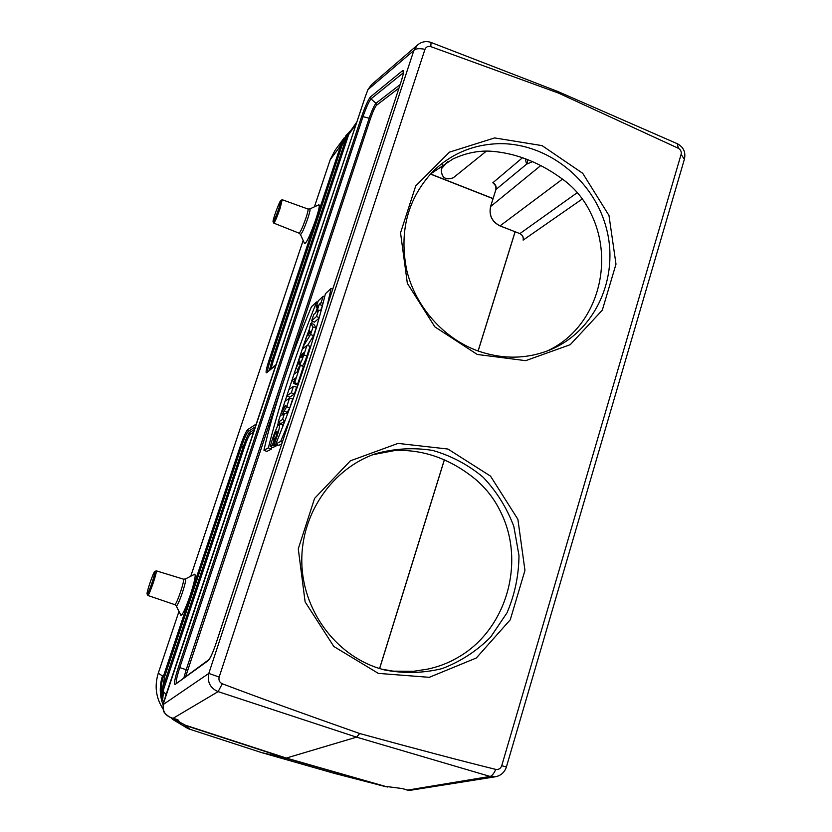 <?xml version="1.0" encoding="UTF-8"?>
<svg xmlns="http://www.w3.org/2000/svg" width="832" height="832" viewBox="0 0 832 832"><rect width="100%" height="100%" fill="white"/><g stroke="black" fill="none" stroke-linecap="round" stroke-linejoin="round"><path stroke-width="1.25" d="M372.913 454.678L394.753 450.538C423.197 449.27 449.904 458.692 474.895 478.806C486.065 488.166 494.759 499.418 500.968 512.574C525.866 563.066 506.126 630.739 457.08 657.925C447.876 663.239 437.923 666.994 427.232 669.198L413.608 671.289L393.224 671.154L381.534 669.136M430.321 174.127L452.743 159.099C464.922 153.338 477.152 150.686 489.445 151.133C516.017 152.755 541.486 162.926 565.854 181.646C576.742 190.382 585.177 201.146 591.146 213.938C615.129 262.954 596.7 326.123 550.212 349.513L547.3 350.979M677.279 143.718L678.361 148.283C680.722 149.677 681.647 151.705 681.117 154.357L501.727 765.721C500.614 768.591 498.628 769.808 495.768 769.392C463.809 761.53 418.444 749.58 359.694 733.533C301.714 713.128 255.913 696.54 222.279 683.769C219.482 682.396 218.452 680.16 219.17 677.04L424.965 49.348C426.067 46.831 428.012 45.926 430.799 46.623L431.059 42.463C426.119 40.778 421.595 41.621 417.508 45.011L413.847 50.471C415.626 48.537 419.328 48.162 424.965 49.348M430.799 46.623L558.386 93.038L557.679 91.437M558.386 93.038L678.361 148.283M384.748 786.417L285.875 758.191L261.581 752.596L334.464 773.406L383.656 786.136L402.386 788.57L408.325 790.296L402.407 788.58L407.482 790.13L490.058 776.433C491.941 776.017 493.844 773.677 495.768 769.392M177.85 719.774L179.837 722.186L186.534 725.837L285.875 758.191L356.554 737.152L359.694 733.533M501.727 765.721L506.397 766.979C504.514 772.512 500.729 775.798 495.061 776.828L490.058 776.433L356.554 737.152L218.119 691.631L222.279 683.769M158.288 673.202C154.336 686.036 155.927 697.965 163.051 708.999C155.917 697.965 154.326 686.026 158.278 673.192L178.974 611.395L158.288 673.202L163.342 676.499L240.24 446.347C243.443 437.06 245.929 431.486 247.676 429.624L256.204 424.07M275.829 365.144L266.656 372.798C265.408 373.173 266.219 368.909 269.09 359.996L340.714 145.61L330.2 159.734L314.434 206.825M190.32 595.026C185.494 608.847 182.343 615.566 180.846 615.191L176.249 605.894C177.206 606.07 179.254 601.65 182.395 592.634C185.214 583.877 186.202 579.332 185.338 578.999L194.646 574.246C196.05 574.704 194.605 581.63 190.32 595.026M300.456 234.478L304.543 243.547C306.436 243.318 310.18 235.29 315.806 219.471C318.947 209.799 319.956 204.911 318.843 204.786L318.802 204.807M279.469 424.018C280.062 426.431 278.346 433.098 274.31 444.018L273.281 444.569C275.902 437.757 277.17 433.254 277.087 431.07C276.245 431.184 274.955 433.982 273.208 439.462L274.508 438.755L272.366 445.234L270.317 446.316C272.407 438.474 274.872 431.662 277.701 425.89L279.469 424.018L282.589 424.819L282.89 426.254M277.514 444.808L276.172 445.921L273.281 444.569M275.642 445.671L273.208 447.637L270.317 446.316M289.515 398.226L286.718 406.682L281.84 415.21L284.544 413.275L282.474 419.546L278.127 422.157L280.862 413.899L285.719 405.444L283.036 407.326L285.054 401.201L289.515 398.226L292.687 399.006L289.754 407.898L286.406 413.722M284.825 421.242L280.987 423.509L278.127 422.157M296.618 387.109L294.31 394.098L289.682 397.197L286.832 395.845L288.933 389.49L293.446 386.329L296.618 387.109M291.876 380.588L293.977 374.234L297.513 371.602L299.25 366.34L300.31 365.529L303.472 366.319L297.669 383.906L296.514 384.717L293.634 383.334L295.391 378.04L291.876 380.588L294.174 381.69M295.932 368.326L298.47 360.63L301.933 354.182L300.134 355.618L302.224 349.305L306.935 345.467L310.086 346.258L306.914 355.971C304.907 361.899 303.378 365.165 302.318 365.758L299.416 364.406L299.853 360.849L295.932 368.326L298.178 369.595M322.587 305.24L320.549 310.606M319.114 318.115L314.465 322.161L311.646 320.778L313.726 314.517L315.65 312.78L318.115 305.323L316.17 307.112L317.335 307.684M312.395 321.152L311.428 323.679M309.005 330.086L305.5 339.539M304.928 341.11L280.904 413.826M278.439 422.313L277.15 426.889M271.846 447.013L271.336 449.134L266.781 451.464L263.942 450.174C272.563 411.05 291.907 352.914 311.449 306.769L316.628 301.943L317.793 302.214M327.09 306.29L331.105 288.423L325.395 293.758C316.16 333.206 295.818 395.231 275.798 443.997L278.71 445.38L281.788 443.82M310.752 323.502L313.019 327.059L310.565 334.485L303.108 346.601L309.098 330.21L310.752 323.502L313.768 324.272L316.139 327.922L313.56 335.722L307.445 345.592M180.492 722.758L186.534 725.837C180.908 724.849 193.721 729.799 188.074 728.676L261.581 752.596M335.067 150.301L330.158 159.806L335.067 150.301L344.074 138.008L338.998 147.794M269.422 370.178L271.981 360.61L346.892 136.157L341.994 145.579L340.714 145.61L346.112 135.439L351.447 129.698L346.476 134.961M334.464 773.406L385.954 786.666M162.396 676.187C159.37 685.901 159.588 695.458 163.051 704.881M365.144 97.115L163.249 704.163C162.479 710.871 165.017 715.333 170.872 717.548L172.692 719.42L188.074 728.676M176.831 719.462L180.367 722.748L173.878 718.557M163.883 701.678L162.614 700.284C160.555 692.318 160.794 684.382 163.342 676.499L164.538 676.936L162.51 688.626L163.706 689.062L162.614 700.284L162.51 688.626L243.131 447.065C245.918 438.994 248.071 434.158 249.6 432.557L248.217 431.434C246.626 433.108 244.379 438.162 241.467 446.566L164.538 676.936M408.325 790.296L410.322 790.296M371.727 84.469L367.921 89.7L365.206 96.907M171.787 717.912L173.139 718.318M494.395 183.799L492.804 182.801C495.539 184.205 496.6 186.378 495.997 189.322L490.651 206.357C488.81 215.249 492.003 221.78 500.24 225.95L519.948 233.626C522.662 235.009 523.734 237.172 523.13 240.126L523.349 238.742M356.834 121.982L349.856 131.945L348.171 136.115L346.892 136.157L351.343 129.834M275.798 443.997L280.654 441.48L282.308 442.218M280.654 441.48L289.9 419.182M331.105 288.423L332.831 288.881M316.628 301.943C296.098 353.288 280.01 401.929 268.351 447.876L271.336 449.134M268.351 447.876L263.942 450.174M287.144 427.554L283.608 438.277M285.969 431.132L284.804 434.668M316.17 307.112L318.24 300.862L323.201 296.244L324.73 296.629M323.201 296.244L321.1 302.588L323.045 303.451M321.1 302.588L319.259 304.273L322.202 305.583M319.259 304.273L316.784 311.761L318.614 310.118L321.131 310.752M318.614 310.118L316.514 316.482L319.228 317.689M316.514 316.482L311.646 320.778M310.45 331.739L309.587 330.834L308.069 335.462L310.45 331.739M313.019 327.059L316.139 327.922M310.565 334.485L313.56 335.722M303.108 346.601L304.585 347.381M302.734 353.548L301.673 357.677L303.815 352.685L302.734 353.548L303.43 353.86M306.935 345.467L303.836 354.931L306.914 355.971M303.836 354.931C301.891 360.672 300.425 363.834 299.416 364.406M300.134 355.618L300.955 356.013M300.31 365.529L294.674 382.595L297.669 383.906M294.674 382.595L293.634 383.334M293.446 386.329L291.314 392.787L294.31 394.098M291.314 392.787L286.832 395.845M286.718 406.682L289.754 407.898M284.222 411.07L287.196 412.36M284.544 413.275L287.56 414.003M282.474 419.546L285.043 420.659M283.036 407.326L284.294 407.919M274.31 444.018L277.326 445.338M274.508 438.755L275.267 438.932M272.366 445.234L275.361 446.534M177.31 719.607L179.837 722.186M177.466 719.649L171.33 717.777M402.823 788.653L406.567 789.838M407.514 790.13L408.044 790.234M219.17 677.04L208.801 673.431L163.145 704.6M165.443 696.571L163.166 704.371C162.937 712.369 163.332 712.244 169.395 716.986L171.309 717.777M365.154 97.001L367.931 89.627L413.847 50.471L208.801 673.431C207.085 682.032 210.194 688.106 218.119 691.631L173.139 718.286L177.549 719.628M178.287 720.148L177.507 719.67M151.996 582.847C149.406 590.252 147.774 593.975 147.098 594.006C146.224 593.081 153.504 571.74 154.752 571.553C155.272 571.906 154.346 575.671 151.996 582.847M154.752 571.553L156.25 570.825C156.603 571.709 155.574 575.827 153.14 583.19C150.488 590.814 148.72 594.901 147.846 595.462L147.098 594.006M278.918 208.343L280.862 200.366C279.76 200.366 272.334 220.688 273.083 221.676C273.957 221.281 275.902 216.84 278.918 208.343M273.094 221.707L273.759 223.101C274.872 222.154 276.983 217.277 280.082 208.468L282.183 199.763M477.287 354.463L525.689 360.662L570.253 344.677L602.306 310.17L615.992 264.15L608.982 215.467L582.722 173.306L542.079 145.621L494.614 137.925L449.467 152.142L415.719 185.942L400.535 232.856L407.347 283.338L434.876 326.882L477.287 354.463M378.352 673.39L429.302 677.321L476.31 657.998L510.266 619.778L524.95 570.388L517.889 519.314L490.537 476.143L447.949 449.041L398.039 443.404L350.386 460.824L314.6 498.368L298.272 548.818L305.115 601.879L333.83 646.485L378.352 673.39M378.685 668.262L384.322 669.906C403.77 673.691 423.03 673.265 442.125 668.606C460.46 661.606 476.611 651.134 490.568 637.177L506.99 612.862C514.81 594.589 518.804 575.494 518.981 555.558L513.854 526.5C506.886 507.926 496.662 491.504 483.163 477.246C468.135 464.714 451.287 455.77 432.63 450.414C413.462 447.387 394.462 448.49 375.627 453.7C332.582 468.447 301.278 513.157 301.787 561.226C302.151 609.284 334.61 654.212 378.685 668.262M497.598 143.697C472.701 144.726 451.246 153.868 433.243 171.111C407.67 198.359 398.85 231.525 406.806 270.598C415.698 306.862 443.269 338.052 477.246 350.688C502.736 359.694 527.363 359.278 551.148 349.43C595.712 330.429 619.403 277.16 606.393 228.311C593.726 179.379 546.437 142.106 497.598 143.697M681.117 154.357L684.372 159.286M677.498 143.811C683.55 147.118 685.859 152.225 684.424 159.12L506.397 766.958M303.16 240.479L190.757 576.233M361.577 116.719C365.186 106.392 368.15 99.778 370.469 96.907L402.73 70.564C404.258 69.753 403.707 73.486 401.086 81.754L216.122 643.188C212.836 652.85 210.184 658.674 208.187 660.65L175.105 684.486C173.711 684.299 174.814 678.517 178.412 667.16L361.577 116.719L363.002 116.646L179.754 667.628C177.039 676.042 175.906 681.21 176.342 683.114M253.458 432.307L250.141 434.377C248.778 435.791 246.844 440.097 244.369 447.283L163.706 689.062M162.219 690.279L166.088 694.585M398.975 88.088L376.459 105.31C374.92 107.141 372.975 111.426 370.625 118.165L185.765 676.302M387.546 787.02L286.603 758.15L183.872 724.703M403.406 72.738L370.989 98.894C368.909 101.462 366.246 107.38 363.002 116.646L369.19 118.238C371.914 110.427 374.171 105.456 375.95 103.314L370.989 98.894L370.469 96.907M403.385 72.894L402.73 70.564M376.459 105.31L375.95 103.314L400.13 84.604M183.934 677.622L186.202 669.718L178.412 667.16M187.554 670.186L186.202 669.718L369.19 118.238L370.625 118.165M348.171 136.115L273.229 360.755L270.338 360.142C268.289 366.382 267.394 370.219 267.644 371.665M341.994 145.579L270.338 360.142L269.09 359.996M356.21 123.874L348.65 134.649L347.589 134.836M273.229 360.755L271.024 368.846M250.141 434.377L249.6 432.557L254.384 429.541M255.258 426.92L248.217 431.434L247.676 429.624M244.369 447.283L240.24 446.347M430.498 173.961L493.064 198.546M492.804 182.801L522.538 157.716M562.536 179.098L500.053 225.867M523.224 239.491C523.411 236.787 522.278 234.842 519.813 233.646L577.335 192.598M515.133 231.826L478.15 351.021M444.382 459.867L379.631 668.564M582.348 198.931L523.13 240.126M532.563 161.637L526.552 164.185L495.934 189.519M490.589 206.554L540.79 165.537M442.582 164.757L441.272 168.834C441.376 177.57 445.39 180.544 453.305 177.767L486.439 151.07M447.762 161.668L441.22 169M525.335 158.714L526.552 164.185M527.54 159.557L527.582 163.55M495.934 189.415L490.589 206.45C488.758 215.332 491.93 221.842 500.115 225.982L519.74 233.542M266.656 372.798L275.985 364.707M175.105 684.486L208.926 659.578M401.014 81.952L216.102 643.178C213.304 651.477 210.922 656.926 208.988 659.526L208.187 660.65M403.541 72.259L403.447 72.072C403.177 73.133 404.165 71.698 401.034 81.848L401.086 81.754M314.413 206.835L330.138 159.89M156.25 570.825L183.456 579.155C183.966 580.112 182.988 584.397 180.513 592.041C177.767 599.924 175.874 604.136 174.834 604.666L176.249 605.894M273.78 223.111L299.104 233.189C300.414 232.274 302.682 227.25 305.895 218.14C307.694 212.659 308.391 209.633 307.986 209.04L307.965 209.03M299.104 233.189L300.435 234.426C301.642 234.208 304.075 228.935 307.746 218.598C309.806 212.285 310.492 209.071 309.806 208.967L318.843 204.786M677.435 143.78L557.825 91.499M557.773 91.478L431.122 42.484M346.102 135.429L345.55 136.136M170.789 717.59L172.682 719.42M173.514 718.453L180.066 723.882M495.061 776.828L409.926 790.358M417.508 45.011L371.467 84.698M493.584 183.31L495.81 186.056L495.934 189.405M442.562 164.767L441.23 168.917C441.324 177.674 445.349 180.627 453.305 177.767M303.15 240.458L190.736 576.243M493.033 198.671L430.394 174.054M379.569 668.543L444.319 459.836M478.088 351L515.07 231.806M409.874 790.369L407.805 790.223M365.154 97.011L165.433 696.561M371.519 84.646L367.931 89.627M147.846 595.462L174.834 604.666M183.456 579.155L185.338 578.999M280.862 200.366L282.204 199.753M282.287 199.753L307.986 209.04L309.806 208.967"/></g></svg>
